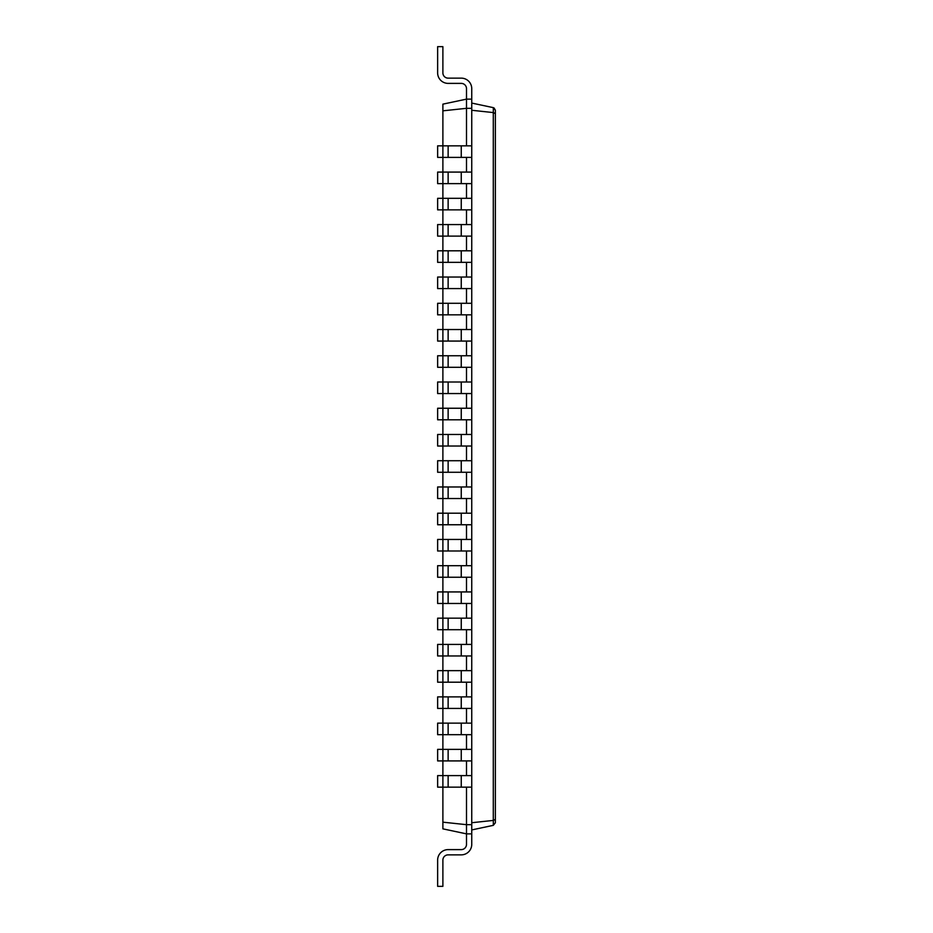 <?xml version="1.0" encoding="UTF-8"?>
<svg xmlns="http://www.w3.org/2000/svg" width="933" height="933" viewBox="0 0 933 933"><rect width="100%" height="100%" fill="white"/><g stroke="black" fill="none" stroke-linecap="round" stroke-linejoin="round"><path stroke-width="1.4" d="M471.748 787.16L442.883 787.16L442.883 775.615L437.635 775.615L437.635 787.16L442.883 787.16L442.883 828.854L466.5 833.869L466.5 844.365A5.248 5.248 0 0 1 461.252 849.613L448.132 849.613A10.496 10.496 0 0 0 437.635 860.109L437.635 886.35L442.883 886.35L442.883 860.109A5.248 5.248 0 0 1 448.132 854.861L461.252 854.861A10.496 10.496 0 0 0 471.748 844.365L471.748 99.131L466.5 99.131L466.5 88.635A5.248 5.248 0 0 0 461.252 83.387L448.132 83.387A10.496 10.496 0 0 1 437.635 72.891L437.635 46.65L442.883 46.65L442.883 72.891A5.248 5.248 0 0 0 448.132 78.139L461.252 78.139A10.496 10.496 0 0 1 471.748 88.635L471.748 99.131M448.132 787.16L448.132 775.615L442.883 775.615L442.883 760.92L471.748 760.92M448.132 760.92L448.132 749.374L442.883 749.374L442.883 760.92L437.635 760.92L437.635 749.374L442.883 749.374L442.883 734.679L471.748 734.679M448.132 734.679L448.132 723.133L442.883 723.133L442.883 734.679L437.635 734.679L437.635 723.133L442.883 723.133L442.883 708.439L471.748 708.439M448.132 708.439L448.132 696.893L442.883 696.893L442.883 708.439L437.635 708.439L437.635 696.893L442.883 696.893L442.883 682.198L471.748 682.198M448.132 682.198L448.132 670.652L442.883 670.652L442.883 682.198L437.635 682.198L437.635 670.652L442.883 670.652L442.883 655.957L471.748 655.957M448.132 655.957L448.132 644.411L442.883 644.411L442.883 655.957L437.635 655.957L437.635 644.411L442.883 644.411L442.883 629.717L471.748 629.717M448.132 629.717L448.132 618.171L442.883 618.171L442.883 629.717L437.635 629.717L437.635 618.171L442.883 618.171L442.883 603.476L471.748 603.476M448.132 603.476L448.132 591.93L442.883 591.93L442.883 603.476L437.635 603.476L437.635 591.93L442.883 591.93L442.883 577.235L471.748 577.235M448.132 577.235L448.132 565.69L442.883 565.69L442.883 577.235L437.635 577.235L437.635 565.69L442.883 565.69L442.883 550.995L471.748 550.995M448.132 550.995L448.132 539.449L442.883 539.449L442.883 550.995L437.635 550.995L437.635 539.449L442.883 539.449L442.883 524.754L471.748 524.754M448.132 524.754L448.132 513.208L442.883 513.208L442.883 524.754L437.635 524.754L437.635 513.208L442.883 513.208L442.883 498.514L471.748 498.514M448.132 498.514L448.132 486.968L442.883 486.968L442.883 498.514L437.635 498.514L437.635 486.968L442.883 486.968L442.883 472.273L471.748 472.273M448.132 472.273L448.132 460.727L442.883 460.727L442.883 472.273L437.635 472.273L437.635 460.727L442.883 460.727L442.883 446.032L471.748 446.032M448.132 446.032L448.132 434.486L442.883 434.486L442.883 446.032L437.635 446.032L437.635 434.486L442.883 434.486L442.883 419.792L471.748 419.792M448.132 419.792L448.132 408.246L442.883 408.246L442.883 419.792L437.635 419.792L437.635 408.246L442.883 408.246L442.883 393.551L471.748 393.551M448.132 393.551L448.132 382.005L442.883 382.005L442.883 393.551L437.635 393.551L437.635 382.005L442.883 382.005L442.883 367.31L471.748 367.31M448.132 367.31L448.132 355.765L442.883 355.765L442.883 367.31L437.635 367.31L437.635 355.765L442.883 355.765L442.883 341.07L471.748 341.07M448.132 341.07L448.132 329.524L442.883 329.524L442.883 341.07L437.635 341.07L437.635 329.524L442.883 329.524L442.883 314.829L471.748 314.829M448.132 314.829L448.132 303.283L442.883 303.283L442.883 314.829L437.635 314.829L437.635 303.283L442.883 303.283L442.883 288.589L471.748 288.589M448.132 288.589L448.132 277.043L442.883 277.043L442.883 288.589L437.635 288.589L437.635 277.043L442.883 277.043L442.883 262.348L471.748 262.348M448.132 262.348L448.132 250.802L442.883 250.802L442.883 262.348L437.635 262.348L437.635 250.802L442.883 250.802L442.883 236.107L471.748 236.107M448.132 236.107L448.132 224.561L442.883 224.561L442.883 236.107L437.635 236.107L437.635 224.561L442.883 224.561L442.883 209.867L471.748 209.867M448.132 209.867L448.132 198.321L442.883 198.321L442.883 209.867L437.635 209.867L437.635 198.321L442.883 198.321L442.883 183.626L471.748 183.626M448.132 183.626L448.132 172.08L442.883 172.08L442.883 183.626L437.635 183.626L437.635 172.08L442.883 172.08L442.883 157.385L471.748 157.385M448.132 157.385L448.132 145.84L442.883 145.84L442.883 157.385L437.635 157.385L437.635 145.84L442.883 145.84L442.883 104.146L466.5 99.131L466.5 108.321L471.748 108.321M442.883 822.171L466.5 824.679L466.5 787.16M471.748 833.869L466.5 833.869L466.5 824.679L471.748 824.679M466.5 844.365A5.248 5.248 0 0 1 461.252 849.613L448.132 849.613L461.252 849.613A5.248 5.248 0 0 0 466.5 844.365A5.248 5.248 0 0 1 461.252 849.613A5.248 5.248 0 0 0 466.5 844.365A5.248 5.248 0 0 1 461.252 849.613A5.248 5.248 0 0 0 466.5 844.365A5.248 5.248 0 0 1 461.252 849.613A5.248 5.248 0 0 0 466.5 844.365A5.248 5.248 0 0 1 461.252 849.613A5.248 5.248 0 0 0 466.5 844.365A5.248 5.248 0 0 1 461.252 849.613A5.248 5.248 0 0 0 466.5 844.365A5.248 5.248 0 0 1 461.252 849.613A5.248 5.248 0 0 0 466.5 844.365A5.248 5.248 0 0 1 461.252 849.613A5.248 5.248 0 0 0 466.5 844.365A5.248 5.248 0 0 1 461.252 849.613A5.248 5.248 0 0 0 466.5 844.365A5.248 5.248 0 0 1 461.252 849.613A5.248 5.248 0 0 0 466.5 844.365A5.248 5.248 0 0 1 461.252 849.613A5.248 5.248 0 0 0 466.5 844.365A5.248 5.248 0 0 1 461.252 849.613A5.248 5.248 0 0 0 466.5 844.365M442.883 860.109A5.248 5.248 0 0 1 448.132 854.861L461.252 854.861L448.132 854.861A5.248 5.248 0 0 0 442.883 860.109A5.248 5.248 0 0 1 448.132 854.861A5.248 5.248 0 0 0 442.883 860.109A5.248 5.248 0 0 1 448.132 854.861A5.248 5.248 0 0 0 442.883 860.109A5.248 5.248 0 0 1 448.132 854.861A5.248 5.248 0 0 0 442.883 860.109A5.248 5.248 0 0 1 448.132 854.861A5.248 5.248 0 0 0 442.883 860.109A5.248 5.248 0 0 1 448.132 854.861A5.248 5.248 0 0 0 442.883 860.109A5.248 5.248 0 0 1 448.132 854.861A5.248 5.248 0 0 0 442.883 860.109A5.248 5.248 0 0 1 448.132 854.861A5.248 5.248 0 0 0 442.883 860.109A5.248 5.248 0 0 1 448.132 854.861A5.248 5.248 0 0 0 442.883 860.109A5.248 5.248 0 0 1 448.132 854.861A5.248 5.248 0 0 0 442.883 860.109A5.248 5.248 0 0 1 448.132 854.861A5.248 5.248 0 0 0 442.883 860.109A5.248 5.248 0 0 1 448.132 854.861A5.248 5.248 0 0 0 442.883 860.109M471.748 829.927L493.312 825.343L493.312 820.422L495.365 819.361L495.365 113.639L495.365 822.789L493.312 825.343M442.883 110.829L466.5 108.321L466.5 145.84M466.5 172.08L466.5 157.385M466.5 198.321L466.5 183.626M466.5 224.561L466.5 209.867M466.5 250.802L466.5 236.107M466.5 277.043L466.5 262.348M466.5 303.283L466.5 288.589M466.5 329.524L466.5 314.829M466.5 355.765L466.5 341.07M466.5 382.005L466.5 367.31M466.5 408.246L466.5 393.551M466.5 434.486L466.5 419.792M466.5 460.727L466.5 446.032M466.5 486.968L466.5 472.273M466.5 513.208L466.5 498.514M466.5 539.449L466.5 524.754M466.5 565.69L466.5 550.995M466.5 591.93L466.5 577.235M466.5 618.171L466.5 603.476M466.5 644.411L466.5 629.717M466.5 670.652L466.5 655.957M466.5 696.893L466.5 682.198M466.5 723.133L466.5 708.439M466.5 749.374L466.5 734.679M466.5 775.615L466.5 760.92M471.748 822.719L493.312 820.422M471.748 110.281L493.312 112.578L493.312 107.645L495.365 110.211L495.365 113.639L495.365 110.211L494.035 107.936M493.289 820.422L493.289 112.578M448.132 145.84L471.748 145.84M448.132 775.615L471.748 775.615M448.132 172.08L471.748 172.08M448.132 749.374L471.748 749.374M448.132 198.321L471.748 198.321M448.132 723.133L471.748 723.133M448.132 224.561L471.748 224.561M448.132 696.893L471.748 696.893M448.132 250.802L471.748 250.802M448.132 670.652L471.748 670.652M448.132 277.043L471.748 277.043M448.132 644.411L471.748 644.411M448.132 303.283L471.748 303.283M448.132 618.171L471.748 618.171M448.132 329.524L471.748 329.524M448.132 591.93L471.748 591.93M448.132 355.765L471.748 355.765M448.132 565.69L471.748 565.69M448.132 382.005L471.748 382.005M448.132 539.449L471.748 539.449M448.132 408.246L471.748 408.246M448.132 513.208L471.748 513.208M448.132 434.486L471.748 434.486M448.132 486.968L471.748 486.968M448.132 460.727L471.748 460.727M466.5 88.635A5.248 5.248 0 0 0 461.252 83.387L448.132 83.387L461.252 83.387A5.248 5.248 0 0 1 466.5 88.635A5.248 5.248 0 0 0 461.252 83.387A5.248 5.248 0 0 1 466.5 88.635A5.248 5.248 0 0 0 461.252 83.387A5.248 5.248 0 0 1 466.5 88.635A5.248 5.248 0 0 0 461.252 83.387A5.248 5.248 0 0 1 466.5 88.635A5.248 5.248 0 0 0 461.252 83.387A5.248 5.248 0 0 1 466.5 88.635A5.248 5.248 0 0 0 461.252 83.387A5.248 5.248 0 0 1 466.5 88.635A5.248 5.248 0 0 0 461.252 83.387A5.248 5.248 0 0 1 466.5 88.635A5.248 5.248 0 0 0 461.252 83.387A5.248 5.248 0 0 1 466.5 88.635A5.248 5.248 0 0 0 461.252 83.387A5.248 5.248 0 0 1 466.5 88.635A5.248 5.248 0 0 0 461.252 83.387A5.248 5.248 0 0 1 466.5 88.635A5.248 5.248 0 0 0 461.252 83.387A5.248 5.248 0 0 1 466.5 88.635A5.248 5.248 0 0 0 461.252 83.387A5.248 5.248 0 0 1 466.5 88.635M442.883 72.891A5.248 5.248 0 0 0 448.132 78.139L461.252 78.139L448.132 78.139A5.248 5.248 0 0 1 442.883 72.891A5.248 5.248 0 0 0 448.132 78.139A5.248 5.248 0 0 1 442.883 72.891A5.248 5.248 0 0 0 448.132 78.139A5.248 5.248 0 0 1 442.883 72.891A5.248 5.248 0 0 0 448.132 78.139A5.248 5.248 0 0 1 442.883 72.891A5.248 5.248 0 0 0 448.132 78.139A5.248 5.248 0 0 1 442.883 72.891A5.248 5.248 0 0 0 448.132 78.139A5.248 5.248 0 0 1 442.883 72.891A5.248 5.248 0 0 0 448.132 78.139A5.248 5.248 0 0 1 442.883 72.891A5.248 5.248 0 0 0 448.132 78.139A5.248 5.248 0 0 1 442.883 72.891A5.248 5.248 0 0 0 448.132 78.139A5.248 5.248 0 0 1 442.883 72.891A5.248 5.248 0 0 0 448.132 78.139A5.248 5.248 0 0 1 442.883 72.891A5.248 5.248 0 0 0 448.132 78.139A5.248 5.248 0 0 1 442.883 72.891A5.248 5.248 0 0 0 448.132 78.139A5.248 5.248 0 0 1 442.883 72.891M471.748 103.073L493.289 107.645M493.312 112.578L495.365 113.639M461.252 787.16L461.252 775.615M461.252 157.385L461.252 145.84M461.252 760.92L461.252 749.374M461.252 183.626L461.252 172.08M461.252 734.679L461.252 723.133M461.252 209.867L461.252 198.321M461.252 708.439L461.252 696.893M461.252 236.107L461.252 224.561M461.252 682.198L461.252 670.652M461.252 262.348L461.252 250.802M461.252 655.957L461.252 644.411M461.252 288.589L461.252 277.043M461.252 629.717L461.252 618.171M461.252 314.829L461.252 303.283M461.252 603.476L461.252 591.93M461.252 341.07L461.252 329.524M461.252 577.235L461.252 565.69M461.252 367.31L461.252 355.765M461.252 550.995L461.252 539.449M461.252 393.551L461.252 382.005M461.252 524.754L461.252 513.208M461.252 419.792L461.252 408.246M461.252 498.514L461.252 486.968M461.252 446.032L461.252 434.486M461.252 472.273L461.252 460.727"/></g></svg>
